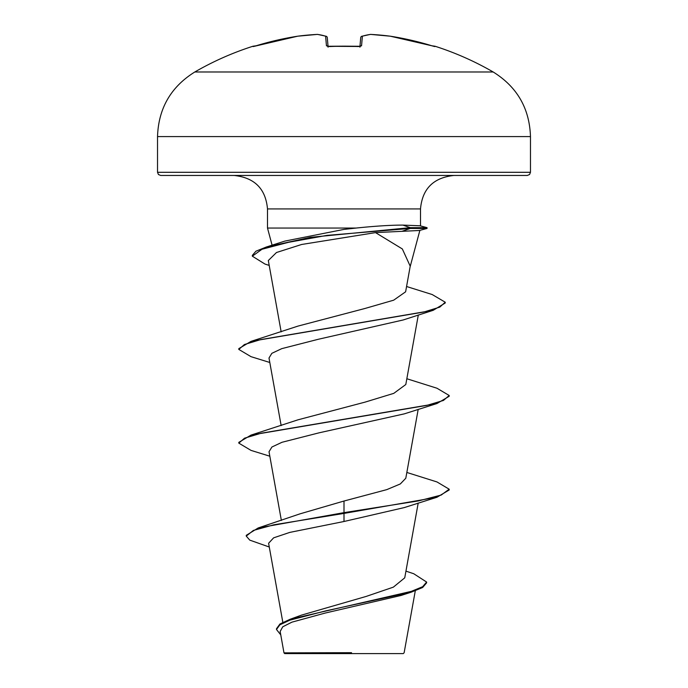 <?xml version="1.0" encoding="UTF-8"?>
<svg xmlns="http://www.w3.org/2000/svg" width="688" height="688" viewBox="0 0 688 688"><rect width="100%" height="100%" fill="white"/><g stroke="black" fill="none" stroke-linecap="round" stroke-linejoin="round"><path stroke-width="1.03" d="M252.978 46.234A298.36 298.36 0 0 0 194.816 71.982L493.184 71.982A298.36 298.36 0 0 0 435.022 46.234L431.883 45.786A298.274 297.139 180 0 0 390.363 36.206L390.363 36.206A298.231 274.478 102.9 0 0 370.703 34.409A298.231 113.692 95.4 0 0 362.387 36.206L361.553 45.786L358.405 46.56A297.345 274.71 180 0 0 344 46.234A297.345 274.71 180 0 0 329.595 46.56L326.447 45.786L325.613 36.206A298.231 113.692 -95.4 0 0 317.297 34.409A298.231 274.478 -102.9 0 0 297.637 36.206L297.637 36.206A298.274 297.139 180 0 0 256.117 45.786L252.978 46.234A1.574 1.574 0 0 1 254.19 46.337M405.946 571.135L413.746 573.74L426.62 582.057L426.62 582.839L422.63 587.5L411.235 592.17L401.113 595.447L325.209 613.051L291.936 622.15L282.751 626.794L280.162 631.489L283.981 652.86L284.72 653.6L403.28 653.6L404.14 652.74L415.294 590.794M339.511 652.921L284.024 652.86L351.542 652.68M157.526 172.301L158.429 174.511L160.682 175.457L527.318 175.457L529.571 174.511L530.474 172.301L530.474 136.585L157.526 136.585L157.526 172.301L530.474 172.301M269.197 265.413L264.992 264.072L252.324 256.185L252.324 255.403L255.91 251.215L266.29 247.026L284.823 241.101L344 229.396L356.126 228.055C374.9 226.094 390.483 225.105 402.893 225.096L420.041 225.784L427.042 227.659L427.042 228.442L419.379 230.489L375.519 232.613L402.334 248.944L410.22 266.187L405.619 291.798L393.691 300.174L364.735 308.542L298.024 326.086L251.034 341.368L423.911 312.008L439.795 307.115L445.239 302.221L432.184 294.533L406.574 286.509M356.126 228.055L267.494 228.055L267.494 208.928L420.506 208.928C422.303 188.779 433.457 177.624 453.977 175.457M426.62 582.057L422.656 586.701L411.355 591.353L290.233 619.226L301.439 615.141L366.128 596.436L393.364 587.139L404.742 577.825L418.201 503.057M344 501.027L344 512.637L258.181 527.963L299.977 513.859L344 501.027L386.776 489.632L400.321 483.948L405.8 478.237L418.201 409.343M269.799 456.204L251.017 450.391L238.813 443.132L238.813 442.35L251.025 435.091L298.024 419.809L364.898 402.17L393.785 393.355L405.8 384.523L418.313 314.984M375.519 232.613L301.662 244.472L276.481 252.513L268.346 260.511M269.799 362.481L251.025 356.676L238.805 349.418L244.403 344.525L260.614 339.631L433.225 310.297L403.22 319.963L318.312 339.27L281.745 348.653L271.846 353.331L268.999 358.018L281.16 425.605M238.813 443.132L244.541 438.179L261.13 433.234L436.975 403.529L404.277 413.866L319.129 432.812L282.028 442.272L271.915 447.011L269.025 451.741L281.366 520.455M436.983 497.243L449.187 489.985L449.187 489.202L441.18 495.068L418.381 500.924L344 512.637L344 513.42L436.983 497.243L404.26 507.589L344 521.495L289.777 532.4L273.618 537.844L268.604 543.271L282.828 622.305M258.181 527.963L246.261 535.324L246.261 536.107L249.778 540.132L269.283 547.02M290.233 619.226L279.964 623.973L276.49 628.72L276.49 629.503L280.73 634.835M344 521.495L344 513.42L274.005 524.763L253.373 530.431L246.261 536.107M411.235 592.17L325.888 610.832L289.786 620.172L279.853 624.833L276.49 629.503M449.187 489.202L436.983 481.944L406.84 472.458M251.025 435.091L426.852 405.387L443.45 400.442L449.195 395.488L436.966 388.23L406.84 378.744M238.805 349.418L238.805 348.635L251.034 341.368M266.29 247.026L310.314 237.343L410.254 227.659L410.254 228.442L402.239 231.228M436.975 403.529L449.195 396.271L449.195 395.488M433.225 310.297L445.239 302.995L445.239 302.221M252.324 256.185L261.99 249.254L288.539 242.314L326.938 235.382L410.254 228.442L427.042 228.442M427.042 227.659L410.254 227.659L402.893 225.096M328.047 46.397L327.282 37.625A1.574 1.557 175 0 0 325.613 36.206A1.574 1.445 107.1 0 1 326.172 36.258L317.632 34.409A1.574 1.453 97.1 0 0 317.297 34.409A1.574 0.611 87 0 1 317.357 34.4A1.574 0.611 87 0 1 317.4 34.4M359.953 46.397L360.718 37.625L359.953 46.397M359.944 46.509L360.718 37.625A1.574 1.557 -175 0 1 362.387 36.206A1.574 1.445 -107.1 0 0 361.432 36.455M297.723 36.197A1.574 0.611 82.5 0 0 297.68 36.197L297.68 36.197A1.574 0.611 82.5 0 0 297.637 36.206L253.511 46.5L297.637 36.206A1.574 1.574 0 0 1 297.68 36.197L317.357 34.4A1.574 1.574 0 0 1 317.632 34.409L326.172 36.258A1.574 1.445 107.1 0 1 326.568 36.455M434.893 46.56A1.574 1.574 -157.5 0 0 434.412 46.483M370.643 34.4A1.574 1.574 0 0 0 370.368 34.409L361.828 36.258L370.368 34.409A1.574 1.453 -97.1 0 1 370.703 34.409A1.574 0.611 -87 0 0 370.643 34.4L390.32 36.197A1.574 1.574 0 0 1 390.363 36.206L431.883 45.786L390.363 36.206A1.574 0.611 -82.5 0 0 390.32 36.197A1.574 0.611 -82.5 0 0 390.277 36.197M253.588 46.483A1.574 1.574 157.5 0 0 253.107 46.56M361.553 45.786A1.574 1.505 -175 0 0 360.125 46.483M327.875 46.483A1.574 1.505 175 0 0 326.447 45.786M359.884 47.154L360.374 46.277L344 46.156L327.626 46.277L328.116 47.154M493.184 71.982C517.109 86.877 529.545 108.403 530.474 136.585M267.494 208.928C265.697 188.779 254.543 177.624 234.023 175.457M410.117 266.798L419.886 230.36M272.095 245.203L267.494 228.055M420.506 225.905L420.506 208.928M281.16 331.883L268.32 260.52M194.816 71.982C170.891 86.877 158.455 108.403 157.526 136.585M358.396 46.483L327.626 46.277M361.828 36.258A1.574 1.574 0 0 0 360.727 37.599A1.574 1.574 0 0 1 361.828 36.258M435.022 46.234L433.81 46.337M434.403 46.492L431.883 45.786M327.273 37.599A1.574 1.574 0 0 0 326.172 36.258"/></g></svg>
